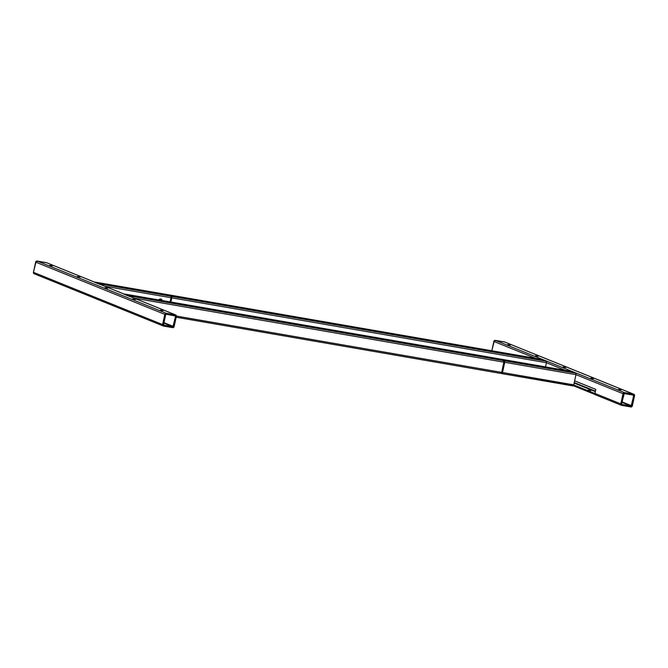 <?xml version="1.0" encoding="UTF-8"?>
<svg xmlns="http://www.w3.org/2000/svg" width="668" height="668" viewBox="0 0 668 668"><rect width="100%" height="100%" fill="white"/><g stroke="black" fill="none" stroke-linecap="round" stroke-linejoin="round"><path stroke-width="1" d="M507.421 360.678L509.408 361.221L507.421 360.678M234.167 306.545L236.155 307.088L234.167 306.545M176.41 296.542L178.398 297.085L176.41 296.542M477.896 348.738L479.883 349.281L477.896 348.738M535.653 358.733L537.64 359.275L535.653 358.733M621.098 389.895L618.459 389.377L621.098 389.895M593.418 378.698L590.779 378.18L593.418 378.698M590.821 390.605L588.182 390.087L590.821 390.605M510.394 345.106L507.755 344.588L510.394 345.106M538.066 356.303L535.427 355.785L538.066 356.303M565.746 367.5L563.107 366.982L565.746 367.5M565.178 370.682L567.165 371.224L565.178 370.682M501.785 373.596L573.386 385.695L573.745 384.86L502.511 372.527A1.311 0.584 99.8 0 1 501.735 373.596A1.311 0.584 99.8 0 1 501.676 373.579L501.217 373.387L502.027 373.487L502.511 372.527L504.732 362.315L575.966 374.648L575.791 373.22L571.148 371.341A1.311 0.584 -80.2 0 1 571.207 371.341A1.311 0.584 -80.2 0 1 571.265 371.358L499.672 359.117M572.91 385.912A1.311 0.584 -80.2 0 0 572.96 385.92A1.311 0.584 -80.2 0 0 573.745 384.86L502.511 372.527L504.766 361.346L500.031 359.025L571.265 371.358L575.691 373.153L504.457 360.82A1.311 0.584 99.8 0 1 504.732 362.315L575.966 374.648L573.745 384.86L575.966 374.648A1.311 0.584 -80.2 0 0 575.691 373.153L504.457 360.82L500.031 359.025A1.311 0.584 99.8 0 0 499.973 359.008L571.207 371.341M504.031 361.572L504.382 362.081L502.136 372.377L504.365 362.165L504.031 361.572M166.783 294.613A1.311 0.584 99.8 0 1 167.042 294.538A1.311 0.584 99.8 0 1 167.092 294.555L171.526 296.35L546.173 361.204A1.311 0.584 -80.2 0 1 546.449 362.707L171.801 297.844L171.526 296.35A1.311 0.584 99.8 0 1 171.801 297.844L170.883 302.036L171.801 297.844L546.449 362.707L545.531 366.899L546.449 362.707L565.237 370.306L546.449 362.707L546.274 361.271L541.631 359.392A1.311 0.584 -80.2 0 1 541.69 359.401A1.311 0.584 -80.2 0 1 541.74 359.417L546.173 361.204L171.526 296.35L166.741 294.646M504.941 342.116A1.311 1.169 112 0 0 504.749 342.016L633.907 394.27A1.311 1.169 -68 0 0 633.69 394.212L504.757 342.016A1.311 1.169 112 0 0 504.532 341.958L495.297 340.354L624.446 392.609L495.297 340.354A1.311 1.169 112 0 0 493.861 341.431L491.823 350.767L494.395 340.588L504.532 341.958L633.69 394.212L624.446 392.609A1.311 1.169 -68 0 0 623.019 393.686L624.446 392.609L633.907 394.27L634.6 395.431L631.811 406.737L621.666 405.367A1.311 1.169 -68 0 1 620.789 403.889L623.019 393.686L575.966 374.648L623.019 393.686L620.789 403.889L594.938 393.435L595.823 389.394L574.622 380.818L595.823 389.394L594.904 393.719L595.397 394.763M493.861 341.431L535.719 358.365L493.861 341.431M633.907 394.27A1.311 1.169 -68 0 1 634.567 395.681L632.345 405.894A1.311 1.169 -68 0 1 630.909 406.971L621.449 405.301L620.789 403.889L594.938 393.435L595.297 394.713M621.85 404.516L621.557 404.023L621.85 404.516L631.394 406.044L633.707 395.172L623.962 393.536L621.557 404.023L624.263 393.46L633.506 395.055L633.798 395.548L631.895 394.78L633.798 395.548L631.093 406.119L621.916 402.403L631.093 406.119L621.85 404.516M573.353 385.728L595.13 394.546L573.353 385.728M574.238 382.564L595.438 391.139L574.238 382.564M622.025 401.894L631.569 405.76L622.025 401.894M595.33 391.648L574.129 383.073L595.33 391.648M573.72 384.952L594.921 393.536L573.72 384.952M170.59 301.986L171.517 297.736L170.59 301.986M171.083 296.859L171.517 297.736L171.083 296.859M167.092 294.555L541.74 359.417L167.092 294.555M163.359 294.563L161.372 294.02L163.359 294.563M158.75 299.94A2.188 1.946 -68 0 1 160.754 299.022L158.683 300.032M104.408 284.075L106.396 284.626L104.408 284.075M49.682 265.346L52.321 265.864L49.682 265.346M77.363 276.544L80.001 277.061L77.363 276.544M160.395 310.136L163.034 310.653L160.395 310.136M132.715 298.938L135.353 299.456L132.715 298.938M105.035 287.741L107.673 288.259L105.035 287.741M436.613 348.696L434.626 348.153L436.613 348.696M494.37 358.699L492.383 358.157L494.37 358.699M192.885 306.503L190.898 305.961L192.885 306.503M135.128 296.509L133.141 295.966L135.128 296.509M104.751 286.238L171.025 297.711L170.115 301.903L171.025 297.711A1.311 0.584 -80.2 0 0 170.749 296.216L171.025 297.711L104.751 286.238M119.296 292.141L118.395 291.691A2.188 1.946 -68 0 1 119.263 292.116M162.24 300.642L160.754 299.022A2.188 1.946 -68 0 1 162.224 300.542M171.551 297.352L171.091 297.268L171.551 297.352M170.816 298.671L171.3 298.755L170.816 298.671M124.139 294.254L129.35 296.358M499.146 358.875L503.998 361.213L501.676 372.635L500.908 373.445A1.311 0.584 -80.2 0 0 500.958 373.462A1.311 0.584 -80.2 0 0 501.735 372.393L176.402 316.073L175.492 314.887L166.248 313.284L164.812 314.361L162.733 325.533L172.703 327.646L174.064 326.819L176.394 316.106L501.735 372.393L503.964 362.181A1.311 0.584 -80.2 0 0 503.689 360.687L129.041 295.824L124.615 294.037L499.263 358.891A1.311 0.584 -80.2 0 0 499.205 358.875A1.311 0.584 -80.2 0 0 499.146 358.875M124.248 294.129A1.311 0.584 99.8 0 1 124.557 294.02A1.311 0.584 99.8 0 1 124.615 294.037L499.263 358.891L503.689 360.687L129.041 295.824A1.311 0.584 99.8 0 1 129.3 296.174M134.268 298.187L503.964 362.181L134.268 298.187M500.958 373.462L176.177 317.233L500.908 373.445M175.601 316.056L173.187 326.719L163.451 325.091L165.831 314.169L175.601 316.056M46.743 262.8A1.311 1.169 112 0 0 46.334 262.633L175.492 314.887L166.248 313.284L37.091 261.029A1.311 1.169 112 0 0 35.654 262.106L164.812 314.361L162.591 324.573A1.311 1.169 -68 0 0 163.468 326.042L172.703 327.646A1.311 1.169 -68 0 0 174.139 326.569L176.369 316.365A1.311 1.169 -68 0 0 175.701 314.945L46.543 262.691L36.189 261.263L33.433 272.319L34.31 273.788M163.251 325.984L34.093 273.73A1.311 1.169 112 0 1 33.433 272.319L162.591 324.573L33.433 272.319L35.654 262.106L164.812 314.361A1.311 1.169 -68 0 1 166.248 313.284L37.091 261.029L46.334 262.633L175.492 314.887A1.311 1.169 -68 0 1 175.701 314.945M175.592 316.231L173.688 315.455L175.592 316.231L175.3 315.739L166.065 314.135L165.581 314.494L163.577 325.174L172.895 326.794L163.71 323.078L172.895 326.794L175.592 316.231M163.819 322.577L173.371 326.435L163.819 322.577M94.614 282.305L99.833 284.418M161.873 300.5L160.746 298.98M94.731 282.188A1.311 0.584 99.8 0 1 95.04 282.08A1.311 0.584 99.8 0 1 95.09 282.088L166.324 294.421A1.311 0.584 -80.2 0 0 166.265 294.404A1.311 0.584 -80.2 0 0 166.215 294.404L170.749 296.216L99.515 283.883A1.311 0.584 99.8 0 1 99.782 284.234M161.873 300.483A2.188 1.946 112 0 0 160.921 299.064M95.09 282.088L99.515 283.883L170.749 296.216L166.324 294.421L95.09 282.088M501.735 373.596L572.96 385.92M621.457 405.309L595.372 394.755M167.042 294.538L541.69 359.401M534.868 358.674L534.726 359.309M477.111 348.679L476.969 349.314M175.617 296.483L175.484 297.118M233.374 306.478L233.241 307.121M434.626 348.153L434.492 348.796M492.383 358.157L492.249 358.791M190.898 305.961L190.756 306.595M133.141 295.966L132.999 296.6M171.058 297.552L171.542 297.636M499.205 358.875L124.557 294.02M166.265 294.404L95.04 282.08"/></g></svg>
